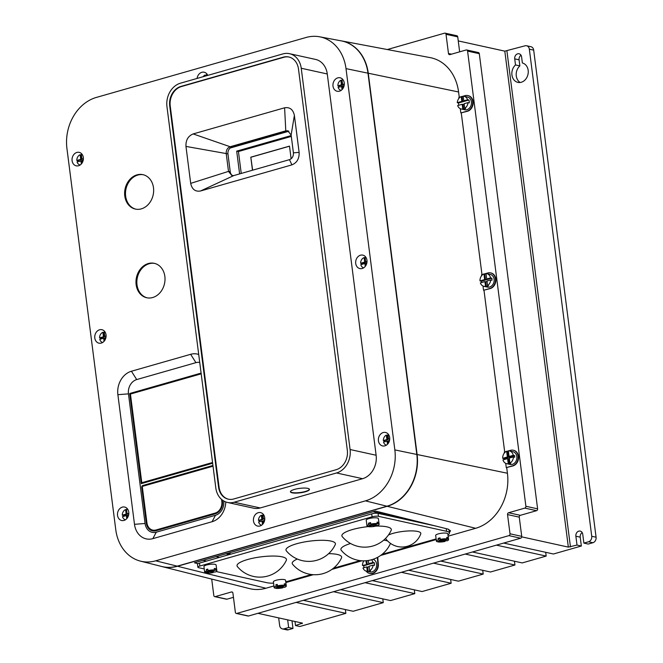 <?xml version="1.0" encoding="UTF-8"?>
<svg xmlns="http://www.w3.org/2000/svg" width="663" height="663" viewBox="0 0 663 663"><rect width="100%" height="100%" fill="white"/><g stroke="black" fill="none" stroke-linecap="round" stroke-linejoin="round"><path stroke-width="0.99" d="M291.123 158.788L289.499 146.117L250.805 157.181L252.47 170.234M250.805 157.181L252.636 170.184M289.507 146.2L250.979 157.222M288.886 131.241L230.202 148.023M291.198 135.559L236.691 151.139L239.608 173.913M291.314 136.412L238.431 151.529L241.241 173.441M236.691 151.139L238.431 151.529M515.507 64.941A9.962 8.113 -77.6 0 0 511.935 74.985A9.962 8.113 -77.6 0 0 517.911 82.386A9.962 8.113 -77.6 0 0 528.171 70.344A9.962 8.113 -77.6 0 0 522.369 62.977L521.59 56.902A4.21 3.431 -77.6 0 0 519.063 53.769A4.21 3.431 -77.6 0 0 514.728 58.866L515.507 64.941L519.85 65.894L519.071 59.819A4.21 3.431 102.4 0 1 521.019 55.228M520.165 82.494A9.962 8.113 102.4 0 1 516.278 75.938A9.962 8.113 102.4 0 1 519.85 65.894M521.723 536.856L568.34 547.108L577.009 545.069L581.352 546.022L553.439 554.003L503.681 543.063M294.985 621.48L295.507 625.54L302.444 623.121L257.89 613.316M295.507 625.54L299.85 626.494L345.854 613.341L296.096 602.402M382.783 598.863L383.264 602.65L353.122 611.261L303.364 600.322M383.264 602.65L333.506 591.703M414.309 589.855L414.798 593.634L390.532 600.57L340.774 589.631M414.798 593.634L365.04 582.694M450.649 579.462L451.138 583.249L422.066 591.553L372.308 580.614M451.138 583.249L401.38 572.302M482.714 570.296L483.203 574.083L458.406 581.169L408.648 570.23M483.203 574.083L433.445 563.136M514.455 561.221L514.944 565.009L490.471 572.003L440.713 561.064M514.944 565.009L465.186 554.061M545.682 552.296L546.171 556.083L522.212 562.928L472.454 551.989M546.171 556.083L496.413 545.135M533.682 50.131A4.6 3.746 -77.6 0 0 530.922 46.708L526.579 45.755A4.6 3.746 102.4 0 1 529.339 49.178L591.736 536.268A4.6 3.746 102.4 0 1 588.562 541.77L583.879 543.105L588.222 544.058L592.896 542.724A4.6 3.746 -77.6 0 0 596.078 537.221L533.682 50.131L529.339 49.178M581.352 546.022L580.216 537.154A4.21 3.431 102.4 0 1 582.172 532.563M292.002 620.825L292.98 628.458L288.297 629.792A4.6 3.746 -77.6 0 1 286.748 629.85L282.405 628.897A4.6 3.746 102.4 0 1 279.645 625.474L278.675 617.891M345.365 609.562L345.854 613.341M583.879 543.105L582.744 534.237A4.21 3.431 -77.6 0 0 580.216 531.104A4.21 3.431 -77.6 0 0 575.874 536.201L577.009 545.069M458.257 40.915L504.808 51.15L525.03 45.813A4.6 3.746 102.4 0 1 526.579 45.755M287.667 619.864L288.645 627.505L283.963 628.839A4.6 3.746 102.4 0 1 282.405 628.897M288.645 627.505L292.98 628.458M483.004 286.01L483.551 290.278L490.239 288.587A8.047 6.555 -77.6 0 0 495.8 278.957A8.047 6.555 -77.6 0 0 490.976 272.974A8.047 6.555 -77.6 0 0 490.753 272.932M484.28 273.985L487.819 272.974A8.047 6.555 102.4 0 1 490.537 272.874A8.047 6.555 102.4 0 1 495.369 278.858A8.047 6.555 102.4 0 1 489.808 288.496L483.551 290.278M460.288 108.674L460.835 112.942L467.523 111.251A8.047 6.555 -77.6 0 0 473.084 101.621A8.047 6.555 -77.6 0 0 468.252 95.638A8.047 6.555 -77.6 0 0 468.037 95.588M463.222 96.176L465.103 95.638A8.047 6.555 102.4 0 1 467.821 95.538A8.047 6.555 102.4 0 1 472.644 101.522A8.047 6.555 102.4 0 1 467.092 111.152L460.835 112.942M505.72 463.346L506.267 467.622L512.955 465.923A8.047 6.555 -77.6 0 0 518.516 456.293A8.047 6.555 -77.6 0 0 513.692 450.31A8.047 6.555 -77.6 0 0 513.477 450.268M508.662 450.848L510.535 450.318A8.047 6.555 102.4 0 1 513.253 450.218A8.047 6.555 102.4 0 1 518.085 456.202A8.047 6.555 102.4 0 1 512.524 465.832L506.267 467.622M230.169 554.326A40.7 33.15 102.4 0 1 230.136 554.053L229.953 552.652M426.773 523.811L426.259 523.961M225.992 553.779L229.423 554.533M236.285 613.441L248.003 616.018A1.533 1.251 -77.6 0 0 248.526 616.002L520.662 538.207A1.533 1.251 -77.6 0 0 521.723 536.367L519.262 517.157A1.533 1.251 102.4 0 1 520.322 515.325L536.549 510.684A1.533 1.251 -77.6 0 0 537.61 508.852L479.299 53.678A1.533 1.251 -77.6 0 0 478.379 52.543L466.661 49.965A1.533 1.251 102.4 0 1 467.581 51.101L525.892 506.275A1.533 1.251 102.4 0 1 524.831 508.107L508.604 512.748A1.533 1.251 -77.6 0 0 507.543 514.579L510.004 533.79A1.533 1.251 102.4 0 1 508.944 535.629L236.807 613.424A1.533 1.251 102.4 0 1 235.365 612.297L232.904 593.087A1.533 1.251 -77.6 0 0 231.47 591.968L215.243 596.609A1.533 1.251 102.4 0 1 213.801 595.482L211.704 579.081M233.451 597.33L226.961 599.186A1.533 1.251 -77.6 0 1 226.439 599.203L214.721 596.625M459.65 51.838L457.735 36.863A1.533 1.251 -77.6 0 0 456.815 35.727L445.097 33.15A1.533 1.251 102.4 0 1 446.017 34.294L448.478 53.504A1.533 1.251 -77.6 0 0 449.912 54.623L466.147 49.982A1.533 1.251 102.4 0 1 466.661 49.965M387.325 49.534L444.583 33.167A1.533 1.251 102.4 0 1 445.097 33.15M340.376 40.708A43.252 35.23 102.4 0 1 341.47 40.891A43.252 35.23 102.4 0 1 368.263 73.228L417.11 454.511A43.252 35.23 102.4 0 1 387.209 506.3L177.485 566.252A43.252 35.23 102.4 0 1 162.012 566.575L249.487 588.595A45.971 37.443 -77.6 0 0 265.929 588.247L273.927 585.959M459.268 97.304L458.581 91.975A45.971 37.443 -77.6 0 0 430.105 57.606L341.47 40.891M461.282 113.033L481.984 274.639M483.998 290.369L504.7 451.984M506.714 467.713L507.427 473.249A45.971 37.443 -77.6 0 1 475.653 528.295L448.13 536.16M436.213 539.566L380.628 555.453M369.797 573.462A8.047 6.555 -77.6 0 0 370.012 573.512A8.047 6.555 -77.6 0 0 378.291 563.782L377.753 557.251M361.99 560.782L331.948 569.376M313.309 574.705L285.844 582.553M449.381 532.505L450.525 530.798L447.79 529.041L375.473 511.049L194.458 562.796L197.997 563.674M377.346 557.475L377.86 563.691A8.047 6.555 102.4 0 1 369.581 573.42A8.047 6.555 102.4 0 1 366.142 571.083M369.117 566.683L367.634 567.105L368.189 571.448L367.319 571.257L366.763 566.915L362.959 568A6.514 5.304 -77.6 0 0 366.432 571.158L369.904 571.92A6.514 5.304 -77.6 0 0 376.609 564.047A6.514 5.304 -77.6 0 0 373.078 559.299M377.86 563.691L378.291 563.782M368.189 571.448A6.514 5.304 -77.6 0 0 370.501 570.868L369.631 570.677A6.514 5.304 -77.6 0 0 373.153 565.091L374.454 565.373A6.514 5.304 -77.6 0 0 374.438 563.567A6.514 5.304 -77.6 0 0 374.288 562.738L363.772 565.746A6.514 5.304 -77.6 0 0 363.83 566.6A6.514 5.304 -77.6 0 0 364.053 567.694M366.432 571.158A6.514 5.304 -77.6 0 0 367.319 571.257M464.191 104.141L463.064 104.464L463.677 109.238A6.514 5.304 -77.6 0 0 465.6 108.525L464.73 108.334A6.514 5.304 -77.6 0 0 467.97 102.616L469.271 102.906A6.514 5.304 -77.6 0 0 469.23 101.406A6.514 5.304 -77.6 0 0 468.907 100.022L458.572 102.98A6.514 5.304 -77.6 0 0 458.622 104.439A6.514 5.304 -77.6 0 0 458.771 105.251M487.032 281.435L485.78 281.792L486.393 286.573A6.514 5.304 -77.6 0 0 488.432 285.786L487.562 285.596A6.514 5.304 -77.6 0 0 490.686 279.952L491.987 280.234A6.514 5.304 -77.6 0 0 491.946 278.742A6.514 5.304 -77.6 0 0 491.855 278.187L481.288 281.211A6.514 5.304 -77.6 0 0 481.338 281.775A6.514 5.304 -77.6 0 0 481.487 282.579M509.325 458.531L508.455 458.779L509.109 463.918A6.514 5.304 -77.6 0 0 510.792 463.346L509.922 463.155A6.514 5.304 -77.6 0 0 513.419 456.915L514.72 457.205A6.514 5.304 -77.6 0 0 514.662 456.078A6.514 5.304 -77.6 0 0 514.579 455.58L504.004 458.605A6.514 5.304 -77.6 0 0 504.054 459.111A6.514 5.304 -77.6 0 0 504.129 459.575M363.772 565.746L362.47 565.456A6.514 5.304 -77.6 0 1 363.896 560.832M374.288 562.738L372.979 562.456A6.514 5.304 -77.6 0 0 371.553 559.771M366.813 560.674L367.302 564.511L369.598 563.857L368.736 563.666L368.321 560.475M367.302 564.511L362.47 565.456M372.979 562.456L368.736 563.666M366.432 564.321L365.976 560.749M369.631 570.677L369.067 566.26L373.153 565.091M467.606 99.732A6.514 5.304 -77.6 0 0 464.017 96.276A6.514 5.304 -77.6 0 0 463.172 96.168L463.769 100.834L467.606 99.732L468.907 100.022M461.208 96.566L461.829 101.389L457.271 102.69A6.514 5.304 -77.6 0 1 461.208 96.566L462.078 96.757L462.691 101.58L461.829 101.389M464.73 108.334L464.141 103.718L467.97 102.616M457.652 105.566A6.514 5.304 -77.6 0 0 461.224 108.989A6.514 5.304 -77.6 0 0 462.807 109.047L462.194 104.273L457.652 105.566M490.554 277.905A6.514 5.304 -77.6 0 0 486.741 273.612A6.514 5.304 -77.6 0 0 486.02 273.512L486.717 278.999L490.554 277.905L491.855 278.187M483.924 273.91L484.653 279.587L479.987 280.921A6.514 5.304 -77.6 0 1 483.924 273.91L484.794 274.101L485.523 279.778L484.653 279.587M487.562 285.596L486.982 281.013L490.686 279.952M480.368 282.902A6.514 5.304 -77.6 0 0 483.94 286.333A6.514 5.304 -77.6 0 0 485.523 286.383L484.91 281.601L480.368 282.902M513.278 455.29A6.514 5.304 -77.6 0 0 509.457 450.948A6.514 5.304 -77.6 0 0 508.347 450.848L509.068 456.5L513.278 455.29L514.579 455.58M506.64 451.246L507.377 456.981L502.703 458.315A6.514 5.304 -77.6 0 1 506.64 451.246L507.51 451.437L508.248 457.172L507.377 456.981M509.922 463.155L509.275 458.108L513.419 456.915M502.977 459.907A6.514 5.304 -77.6 0 0 506.656 463.669A6.514 5.304 -77.6 0 0 508.239 463.727L507.585 458.589L502.977 459.907M463.205 96.425A6.514 5.304 -77.6 0 0 462.078 96.757M463.769 100.834L464.639 101.025L462.691 101.58M486.045 273.744A6.514 5.304 -77.6 0 0 484.794 274.101M486.717 278.999L487.587 279.189L485.523 279.778M508.38 451.155A6.514 5.304 -77.6 0 0 507.51 451.437M509.068 456.5L509.938 456.691L508.248 457.172M367.634 567.105L366.763 566.915M162.012 566.575A43.252 35.23 102.4 0 1 160.943 566.285M483.186 274.3L481.562 274.764L481.678 275.642M460.462 96.964L458.846 97.428L458.962 98.306M505.902 451.636L504.286 452.1L504.394 452.986M506.996 451.321L508.355 450.939M506.656 463.669L510.129 464.431A6.514 5.304 -77.6 0 0 516.833 456.558A6.514 5.304 -77.6 0 0 512.93 451.71L509.457 450.948M509.109 463.918L508.239 463.727M508.455 458.779L507.585 458.589M504.004 458.605L502.703 458.315M461.564 96.649L463.172 96.185M461.224 108.989L464.697 109.76A6.514 5.304 -77.6 0 0 471.401 101.878A6.514 5.304 -77.6 0 0 467.49 97.038L464.017 96.276M463.677 109.238L462.807 109.047M463.064 104.464L462.194 104.273M458.572 102.98L457.271 102.69M483.94 286.333L487.413 287.096A6.514 5.304 -77.6 0 0 494.117 279.214A6.514 5.304 -77.6 0 0 490.214 274.374L486.741 273.612M486.393 286.573L485.523 286.383M485.78 281.792L484.91 281.601M481.288 281.211L479.987 280.921M206.442 561.105L203.011 560.351M373.136 511.72L416.546 521.267M219.486 557.376L216.055 556.622M251.128 142.039A30.846 7.202 -7.3 0 1 251.186 141.609M282.289 132.716L281.269 133.155L282.165 133.164M255.296 140.846A26.81 6.257 -7.3 0 1 255.595 140.341M140.473 561.138L161.764 566.492A43.219 35.205 -77.6 0 0 177.228 566.161L386.952 506.217A43.219 35.205 -77.6 0 0 416.82 454.462L367.982 73.179A43.219 35.205 -77.6 0 0 341.205 40.857L319.632 36.797A42.565 34.667 102.4 0 1 346.003 68.62L394.841 449.895A42.565 34.667 102.4 0 1 365.429 500.863L155.706 560.815A42.565 34.667 102.4 0 1 140.473 561.138A42.565 34.667 102.4 0 1 115.768 529.671L66.922 148.396A42.565 34.667 102.4 0 1 96.342 97.436L306.066 37.484A42.565 34.667 102.4 0 1 319.632 36.797M227.55 502.471L253.589 508.198A19.583 15.953 -77.6 0 0 260.219 507.957L362.586 478.694A19.583 15.953 -77.6 0 0 376.12 455.249L327.273 73.974A19.583 15.953 -77.6 0 0 315.53 59.413L289.482 53.686A19.583 15.953 102.4 0 1 301.234 68.248L350.081 449.522A19.583 15.953 102.4 0 1 336.539 472.968L234.18 502.231A19.583 15.953 102.4 0 1 227.55 502.471A19.583 15.953 102.4 0 1 215.806 487.902L166.96 106.635A19.583 15.953 102.4 0 1 180.493 83.182L282.861 53.918A19.583 15.953 102.4 0 1 289.482 53.686M198.709 354.473A19.583 15.953 -77.6 0 0 190.637 354.307L131.423 371.239A19.583 15.953 -77.6 0 0 117.881 394.684L134.49 524.317A19.583 15.953 -77.6 0 0 152.863 538.646L212.085 521.715A19.583 15.953 -77.6 0 0 225.793 501.949M378.44 440.804A6.895 5.619 -77.6 0 0 382.576 445.926A6.895 5.619 -77.6 0 0 389.67 437.588A6.895 5.619 -77.6 0 0 385.534 432.458A6.895 5.619 -77.6 0 0 378.44 440.804M355.716 263.46A6.895 5.619 -77.6 0 0 359.86 268.59A6.895 5.619 -77.6 0 0 366.954 260.252A6.895 5.619 -77.6 0 0 362.818 255.122A6.895 5.619 -77.6 0 0 355.716 263.46M333 86.124A6.895 5.619 -77.6 0 0 337.135 91.254A6.895 5.619 -77.6 0 0 344.238 82.908A6.895 5.619 -77.6 0 0 340.102 77.786A6.895 5.619 -77.6 0 0 333 86.124M253.473 520.944A6.895 5.619 -77.6 0 0 257.609 526.074A6.895 5.619 -77.6 0 0 264.711 517.737A6.895 5.619 -77.6 0 0 260.576 512.607A6.895 5.619 -77.6 0 0 253.473 520.944M117.533 515.383A6.895 5.619 -77.6 0 0 121.669 520.513A6.895 5.619 -77.6 0 0 128.763 512.168A6.895 5.619 -77.6 0 0 124.627 507.046A6.895 5.619 -77.6 0 0 117.533 515.383M94.809 338.047A6.895 5.619 -77.6 0 0 98.953 343.169A6.895 5.619 -77.6 0 0 106.047 334.832A6.895 5.619 -77.6 0 0 101.911 329.702A6.895 5.619 -77.6 0 0 94.809 338.047M72.093 160.703A6.895 5.619 -77.6 0 0 76.228 165.833A6.895 5.619 -77.6 0 0 83.331 157.496A6.895 5.619 -77.6 0 0 79.195 152.366A6.895 5.619 -77.6 0 0 72.093 160.703M207.768 75.391A6.895 5.619 -77.6 0 0 204.154 72.217A6.895 5.619 -77.6 0 0 197.068 78.449M153.493 187.762A17.619 14.354 -77.6 0 0 142.918 174.659A17.619 14.354 -77.6 0 0 124.777 195.966A17.619 14.354 -77.6 0 0 135.351 209.077A17.619 14.354 -77.6 0 0 153.493 187.762M164.855 276.43A17.619 14.354 -77.6 0 0 154.28 263.327A17.619 14.354 -77.6 0 0 136.139 284.634A17.619 14.354 -77.6 0 0 146.714 297.745A17.619 14.354 -77.6 0 0 164.855 276.43M180.916 86.439L283.275 57.175A16.21 13.202 -77.6 0 1 288.761 56.977A16.21 13.202 -77.6 0 1 298.491 69.035L347.329 450.301A16.21 13.202 -77.6 0 1 336.124 469.719L233.757 498.974A16.21 13.202 -77.6 0 1 228.279 499.173A16.21 13.202 -77.6 0 1 218.55 487.114L169.711 105.848A16.21 13.202 -77.6 0 1 180.916 86.439L181.43 86.546A16.21 13.202 102.4 0 0 170.225 105.964L219.072 487.23A16.21 13.202 102.4 0 0 228.536 499.231M292.134 492.816A9.58 2.238 172.7 0 0 302.916 492.369A9.58 2.238 172.7 0 0 309.439 489.369A9.58 2.238 172.7 0 0 307.74 488.358A9.58 2.238 172.7 0 0 296.958 488.813A9.58 2.238 172.7 0 0 290.435 491.805A9.58 2.238 172.7 0 0 292.134 492.816M290.444 491.656A9.58 2.238 172.7 0 0 292.093 492.526A9.58 2.238 172.7 0 0 302.577 492.128A9.58 2.238 172.7 0 0 309.397 489.228M289.018 57.035A16.21 13.202 102.4 0 0 283.797 57.291L181.43 86.546M193.173 133.926L284.601 107.796C289.822 106.934 293.087 109.478 294.38 115.42L299.121 152.382C299.378 158.623 296.974 162.791 291.911 164.872L200.483 191.002C195.262 191.864 191.997 189.32 190.695 183.378L185.963 146.415C185.698 140.175 188.101 136.006 193.173 133.926L230.152 146.738C227.384 147.874 226.075 150.153 226.216 153.567L185.963 146.415M232.812 175.712A5.702 4.641 102.4 0 1 230.235 171.767L227.956 153.949A5.702 4.641 102.4 0 1 231.893 147.12L230.152 146.738L285.786 130.835L284.601 107.796M231.893 147.12L287.518 131.216L285.786 130.835L287.709 130.768L291.132 135.012L294.38 115.42M291.132 135.012L293.411 152.83L299.121 152.382M293.411 152.83C293.56 156.244 292.242 158.515 289.474 159.659L291.911 164.872M289.474 159.659L233.848 175.554L200.483 191.002M233.848 175.554L231.917 175.629L228.503 171.386L190.695 183.378M230.235 171.767L228.503 171.386L226.216 153.567L227.956 153.949M287.518 131.216A5.702 4.641 102.4 0 1 288.554 131.059M212.641 463.238L141.26 483.642L129.716 393.499L131.233 393.83M201.096 373.095L129.716 393.499M199.737 362.462A11.917 9.713 102.4 0 0 195.925 362.653L136.702 379.576A11.917 9.713 102.4 0 0 128.465 393.855L145.073 523.488A11.917 9.713 102.4 0 0 156.261 532.207L215.483 515.284A11.917 9.713 102.4 0 0 223.721 501.004L223.721 501.004M212.931 465.459L142.794 485.507A1.533 1.251 -77.6 0 0 141.733 487.338L146.324 523.132A10.393 8.462 -77.6 0 0 152.556 530.856A10.393 8.462 -77.6 0 0 156.07 530.731L215.293 513.8A10.393 8.462 -77.6 0 0 222.47 501.361L222.296 500.01M153.211 530.972A10.393 8.462 102.4 0 1 149.772 528.585M143.656 486.029A1.533 1.251 102.4 0 1 144.095 485.788L213.005 466.089M388.236 443.381L387.946 441.152L383.529 441.981A5.362 4.368 -77.6 0 0 386.396 445.163M388.012 434.978A5.362 4.368 -77.6 0 0 387.2 435.293L387.764 439.735L384.2 440.754A5.362 4.368 -77.6 0 0 384.25 441.409A5.362 4.368 -77.6 0 0 384.3 441.757M389.72 439.171L388.535 439.072L387.971 434.655A5.362 4.368 -77.6 0 1 388.634 434.688M365.131 257.733A5.362 4.368 -77.6 0 0 365.006 257.774L365.578 262.275L361.484 263.443A5.362 4.368 -77.6 0 0 361.534 264.123A5.362 4.368 -77.6 0 0 361.584 264.446M363.631 267.852A5.362 4.368 -77.6 0 1 360.813 264.67L364.89 263.501L365.761 263.692L365.968 265.316M366.995 261.868L365.653 261.81L365.081 257.377A5.362 4.368 -77.6 0 1 365.951 257.401M342.05 80.306A5.362 4.368 -77.6 0 0 341.743 80.447L342.323 85.013L338.743 86.041A5.362 4.368 -77.6 0 0 338.793 86.571A5.362 4.368 -77.6 0 0 338.868 87.035M341.138 90.367A5.362 4.368 -77.6 0 1 338.105 87.259L342.506 86.439L342.796 88.701M344.288 84.458L342.589 84.499L342 79.867A5.362 4.368 -77.6 0 1 343.078 79.833M206.549 74.919A5.362 4.368 -77.6 0 0 205.787 75.259L205.87 75.93M81.392 154.786A5.362 4.368 -77.6 0 0 81.002 154.927L81.599 159.551L77.704 160.661A5.362 4.368 -77.6 0 0 77.745 161.192A5.362 4.368 -77.6 0 0 77.82 161.631M80.099 164.988L80.157 164.996A5.362 4.368 -77.6 0 1 80.099 164.988A5.362 4.368 -77.6 0 1 77.057 161.855L81.773 160.943L82.046 163.057M83.381 159.037L81.939 159.012L83.397 158.598M104.273 332.304A5.362 4.368 -77.6 0 0 103.751 332.478L104.323 336.953L100.445 338.064A5.362 4.368 -77.6 0 0 100.494 338.743A5.362 4.368 -77.6 0 0 100.552 339.091M102.641 342.489A5.362 4.368 -77.6 0 1 99.773 339.315L103.643 338.213L104.505 338.403L104.762 340.392M106.088 336.448L104.795 336.381L106.113 336M126.583 509.723A5.362 4.368 -77.6 0 0 126.459 509.772L127.039 514.264L123.161 515.375A5.362 4.368 -77.6 0 0 123.202 516.029A5.362 4.368 -77.6 0 0 123.277 516.444M125.406 519.792A5.362 4.368 -77.6 0 1 122.506 516.659L126.36 515.557L127.23 515.748L127.478 517.737M128.813 513.759L127.114 513.8L128.829 513.311M262.987 515.076A5.362 4.368 -77.6 0 0 262.175 515.424L262.714 519.626L259.324 520.596A5.362 4.368 -77.6 0 0 259.374 521.466A5.362 4.368 -77.6 0 0 259.399 521.682M261.554 525.229A5.362 4.368 -77.6 0 1 258.62 521.905L262.904 521.118L263.219 523.596M264.769 519.038L263.484 518.972L262.938 514.72A5.362 4.368 -77.6 0 1 263.601 514.728M389.736 438.732L388.535 439.072M387.764 439.735L386.894 439.544L383.33 440.564L384.2 440.754M388.932 442.18L388.717 440.489L389.571 440.249M263.924 522.419L263.675 520.455L264.653 520.182M264.769 518.599L263.484 518.972M262.49 524.45L262.034 520.927M261.305 515.234A5.362 4.368 -77.6 0 0 258.454 520.405L261.844 519.436L261.305 515.234L262.175 515.424M127.594 517.563L127.304 515.292L128.647 514.902M127.777 509.341A5.362 4.368 -77.6 0 0 126.534 509.317L127.114 513.8M125.589 509.582A5.362 4.368 -77.6 0 0 122.29 515.184L126.169 514.074L125.589 509.582L126.459 509.772M126.36 515.557L126.757 518.665M387.2 435.293L386.33 435.102A5.362 4.368 -77.6 0 0 383.33 440.564M386.33 435.102L386.894 439.544M387.076 440.961L387.499 444.251M366.846 262.946L365.835 263.236L366.075 265.117M367.02 261.421L365.653 261.81M364.136 257.584A5.362 4.368 -77.6 0 0 360.622 263.252L364.708 262.084L364.136 257.584L365.006 257.774M364.89 263.501L365.263 266.377M344.147 85.527L342.771 85.925L343.078 88.287M344.304 84.01L342.589 84.499M340.873 80.256A5.362 4.368 -77.6 0 0 337.881 85.85L341.453 84.823L340.873 80.256L341.743 80.447M341.636 86.248L342.067 89.58M207.337 74.571A5.362 4.368 -77.6 0 0 206.5 74.554L206.649 75.706M205.787 75.259L204.917 75.068A5.362 4.368 -77.6 0 0 203.168 76.701M204.917 75.068L205.058 76.162M82.386 162.493L82.113 160.405L83.248 160.081M82.22 154.479A5.362 4.368 -77.6 0 0 81.35 154.438L81.939 159.012M80.14 154.736A5.362 4.368 -77.6 0 0 76.833 160.471L80.729 159.36L80.14 154.736L81.002 154.927M80.911 160.753L81.325 163.985M105.21 339.622L104.986 337.832L105.931 337.558M105.094 332.055A5.362 4.368 -77.6 0 0 104.232 331.989L104.795 336.381M102.881 332.287A5.362 4.368 -77.6 0 0 99.574 337.873L103.453 336.763L102.881 332.287L103.751 332.478M103.643 338.213L104.041 341.329M262.714 519.626L261.844 519.436M259.324 520.596L258.454 520.405M127.039 514.264L126.169 514.074M123.161 515.375L122.29 515.184M365.578 262.275L364.708 262.084M361.484 263.443L360.622 263.252M342.323 85.013L341.453 84.823M338.743 86.041L337.881 85.85M81.599 159.551L80.729 159.36M77.704 160.661L76.833 160.471M104.323 336.953L103.453 336.763M100.445 338.064L99.574 337.873M143.357 174.759A17.619 14.354 -77.6 0 0 125.647 196.157A17.619 14.354 -77.6 0 0 135.791 209.16M154.711 263.426A17.619 14.354 -77.6 0 0 137.009 284.825A17.619 14.354 -77.6 0 0 147.145 297.828M212.55 462.501L141.791 482.73L130.437 394.054L201.187 373.833M141.791 482.73L143.307 483.062M221.575 499.421L221.84 501.51A9.655 7.865 102.4 0 1 215.168 513.071L155.996 529.986A9.655 7.865 102.4 0 1 152.73 530.102L154.031 530.392A9.655 7.865 -77.6 0 0 157.305 530.267L216.469 513.361A9.655 7.865 -77.6 0 0 216.494 513.353M152.73 530.102A9.655 7.865 102.4 0 1 146.946 522.925L142.263 486.418L213.022 466.197M435.831 526.066L378.067 513.361A4.6 1.069 172.7 0 0 371.719 513.858L199.447 563.102A4.6 1.069 172.7 0 0 197.491 564.263L197.872 567.213A4.6 1.069 -7.3 0 1 199.828 566.061L372.1 516.817A4.6 1.069 -7.3 0 1 378.449 516.32L446.589 531.303A16.086 3.754 -7.3 0 1 449.439 533.002A16.086 3.754 -7.3 0 1 447.964 534.892M449.439 533.002L449.066 530.052A16.086 3.754 172.7 0 0 448.528 529.248M285.745 581.766A16.086 3.754 -7.3 0 0 289.051 580.945L311.477 574.531M333.406 568.266L360.166 560.616M382.095 554.351L436.121 538.903M273.57 583.183A16.086 3.754 -7.3 0 1 266.824 582.686L216.171 571.547M197.872 567.213A4.6 1.069 -7.3 0 0 198.685 567.702L204.254 568.929M368.471 523.206L368.661 524.682A6.133 1.434 172.7 0 0 366.971 525.933L366.233 520.165A6.133 1.434 -7.3 0 1 370.41 518.251A6.133 1.434 -7.3 0 1 377.305 517.96A6.133 1.434 -7.3 0 1 378.391 518.607L379.137 524.375A6.133 1.434 172.7 0 0 378.051 523.72L377.835 522.245A6.133 1.434 -7.3 0 0 377.056 522.121L377.247 523.596A6.133 1.434 172.7 0 0 370.799 524.085L370.609 522.61A6.133 1.434 -7.3 0 0 368.471 523.206L370.75 523.712M441.127 539.549L441.218 540.527L438.309 539.881A6.133 1.434 172.7 0 0 436.42 541.199L435.682 535.439A6.133 1.434 -7.3 0 1 439.851 533.524A6.133 1.434 -7.3 0 1 446.754 533.234A6.133 1.434 -7.3 0 1 447.84 533.881L448.578 539.641A6.133 1.434 172.7 0 0 447.956 539.127L444.152 540.212L447.011 540.842A6.133 1.434 172.7 0 0 448.578 539.641M208 570.594L207.809 569.119A6.133 1.434 -7.3 0 0 206.292 569.558L206.475 571.042A6.133 1.434 172.7 0 0 204.685 572.318L203.947 566.558A6.133 1.434 -7.3 0 1 208.124 564.636A6.133 1.434 -7.3 0 1 215.019 564.354A6.133 1.434 -7.3 0 1 216.105 565L216.851 570.76A6.133 1.434 172.7 0 0 215.765 570.114A6.133 1.434 172.7 0 0 215.74 570.105L215.55 568.63A6.133 1.434 -7.3 0 0 214.265 568.473L214.456 569.948A6.133 1.434 172.7 0 0 208 570.594L210.37 571.116L214.456 569.948M274.134 587.592A6.133 1.434 172.7 0 0 274.673 588.081L278.866 586.879L276.057 586.266A6.133 1.434 172.7 0 0 274.134 587.592L273.396 581.832A6.133 1.434 -7.3 0 1 277.565 579.91A6.133 1.434 -7.3 0 1 284.468 579.619A6.133 1.434 -7.3 0 1 285.554 580.274L286.292 586.034A6.133 1.434 172.7 0 0 285.67 585.52L285.488 584.037A6.133 1.434 -7.3 0 0 285.015 583.904A6.133 1.434 -7.3 0 0 284.303 583.796L284.493 585.272A6.133 1.434 172.7 0 0 277.441 585.868L277.25 584.385A6.133 1.434 -7.3 0 0 275.866 584.783L277.341 585.106M378.051 523.72A6.133 1.434 172.7 0 0 378.026 523.72L374.164 524.823L377.562 525.568A6.133 1.434 172.7 0 0 379.137 524.375M371.902 524.325L372.042 525.428L368.04 526.571A6.133 1.434 172.7 0 0 368.064 526.579L367.998 526.248M366.971 525.933A6.133 1.434 172.7 0 0 367.468 526.397L371.371 525.278L368.661 524.682M206.292 569.558L207.909 569.915M214.331 568.978L215.55 568.63M377.106 522.452L377.835 522.245M446.912 538.895A6.133 1.434 172.7 0 0 440.249 539.359L443.108 539.989L446.912 538.895L446.721 537.42A6.133 1.434 -7.3 0 1 447.301 537.519A6.133 1.434 -7.3 0 1 447.774 537.652L446.787 537.933M438.309 539.881L438.119 538.406A6.133 1.434 -7.3 0 1 440.058 537.875L440.249 539.359M438.119 538.406L440.182 538.862M444.061 539.715L444.152 540.212M284.377 584.36L285.488 584.037M209.773 570.984L209.873 571.788L205.754 572.965L205.687 572.451M211.356 570.835L211.414 571.349L215.74 570.105M208.729 570.752L208.828 571.556L206.475 571.042M209.873 571.788L213.312 572.542L213.213 571.738M204.685 572.318A6.133 1.434 172.7 0 0 204.95 572.666L208.828 571.556M205.754 572.965A6.133 1.434 172.7 0 0 205.77 572.973A6.133 1.434 172.7 0 0 213.312 572.542M211.414 571.349L214.878 572.103A6.133 1.434 172.7 0 0 216.851 570.76M368.064 526.579A6.133 1.434 172.7 0 0 375.465 526.182L375.324 525.079M372.042 525.428L375.465 526.182M377.247 523.596L373.484 524.673L370.799 524.085M442.271 540.751L438.086 541.953A6.133 1.434 172.7 0 0 445.171 541.389L442.271 540.751L442.146 539.773M436.42 541.199A6.133 1.434 172.7 0 0 437.041 541.721L441.218 540.527M282.927 587.774A6.133 1.434 172.7 0 1 275.8 588.338L280.018 587.136L282.927 587.774L282.836 587.053M281.336 586.175L281.41 586.738L284.319 587.377A6.133 1.434 172.7 0 0 286.292 586.034M281.41 586.738L285.67 585.52M277.441 585.868L280.25 586.482L284.493 585.272M371.23 524.176L371.371 525.278M445.171 541.389L445.047 540.411M438.086 541.953L438.019 541.439M447.956 539.127L447.774 537.652M279.927 586.415L280.018 587.136M278.775 586.158L278.866 586.879M276.057 586.266L275.866 584.783M275.8 588.338L275.733 587.774M368.205 526.604A24.929 5.818 172.7 0 0 342.257 536.632A29.23 29.23 0 0 0 391.17 530.367A24.929 5.818 172.7 0 0 386.919 526.845A24.929 5.818 172.7 0 0 375.457 526.107M335.271 544.596A24.929 5.818 172.7 0 0 331.011 541.074A24.929 5.818 172.7 0 0 301.242 542.607A24.929 5.818 172.7 0 0 286.358 550.862A29.23 29.23 0 0 0 335.271 544.596M286.308 560.343A24.929 5.818 172.7 0 0 282.057 556.821A24.929 5.818 172.7 0 0 252.28 558.354A24.929 5.818 172.7 0 0 237.395 566.608A29.23 29.23 0 0 0 286.308 560.343M297.339 559.033A24.929 5.818 172.7 0 0 292.582 564.221A29.23 29.23 0 0 0 341.495 557.956A24.929 5.818 172.7 0 0 337.243 554.442A24.929 5.818 172.7 0 0 328.616 553.663M350.553 543.503A24.929 5.818 172.7 0 0 341.271 550.307A29.23 29.23 0 0 0 390.184 544.041A24.929 5.818 172.7 0 0 390.358 543.312M387.656 541A24.929 5.818 172.7 0 0 385.924 540.519A24.929 5.818 172.7 0 0 383.728 540.138M388.452 535A17.901 4.177 -7.3 0 1 417.657 531.453A17.901 4.177 -7.3 0 1 420.765 533.856A19.998 19.998 0 0 1 385.551 538.439M519.071 59.819L514.728 58.866M506.922 50.985L570.462 546.942M568.34 547.108L504.808 51.15M591.736 536.268L596.078 537.221M592.896 542.724L588.562 541.77M580.216 537.154L575.874 536.201M302.063 623.668L301.98 623.013M283.963 628.839L288.297 629.792M227.326 553.398L230.136 554.053M520.662 538.207L508.944 535.629M236.807 613.424L248.526 616.002M232.448 592.183L231.47 591.968M215.243 596.609L226.961 599.186M457.735 36.863L446.017 34.294M448.478 53.504L451.503 54.167M479.299 53.678L467.581 51.101M525.892 506.275L537.61 508.852M536.549 510.684L524.831 508.107M508.604 512.748L520.322 515.325M519.262 517.157L507.543 514.579M510.004 533.79L521.723 536.367M475.653 528.295L387.209 506.3M177.485 566.252L265.929 588.247M458.581 91.975L368.263 73.228M417.11 454.511L507.427 473.249M512.955 465.923L512.524 465.832M467.523 111.251L467.092 111.152M490.239 288.587L489.808 288.496M367.982 73.179L346.003 68.62M394.841 449.895L416.82 454.462M386.952 506.217L365.429 500.863M155.706 560.815L177.228 566.161M350.081 449.522L376.12 455.249M327.273 73.974L301.234 68.248M234.18 502.231L260.219 507.957M362.586 478.694L336.539 472.968M170.225 105.964L169.711 105.848M283.797 57.291L283.275 57.175M218.55 487.114L219.072 487.23M195.925 362.653L190.637 354.307M212.085 521.715L215.483 515.284M156.261 532.207L152.863 538.646M134.49 524.317L145.073 523.488M128.465 393.855L117.881 394.684M131.423 371.239L136.702 379.576M142.404 487.487L141.733 487.338M142.794 485.507L144.095 485.788M146.324 523.132L146.995 523.281M221.84 501.51L222.503 501.659M216.469 513.361L215.168 513.071M155.996 529.986L157.305 530.267M372.1 516.817L371.719 513.858M378.067 513.361L378.449 516.32M446.589 531.303L446.249 528.651M199.447 563.102L199.828 566.061M490.537 272.874L490.976 272.974M467.821 95.538L468.252 95.638M513.253 450.218L513.692 450.31M369.581 573.42L370.012 573.512"/></g></svg>
